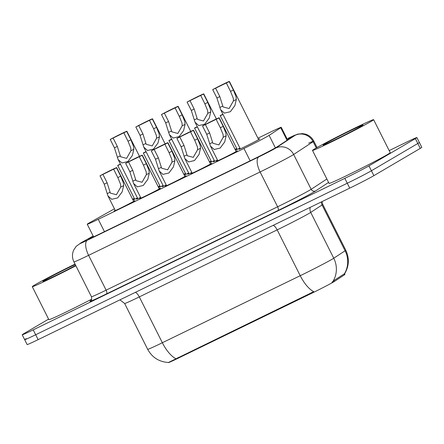 <?xml version="1.0" encoding="UTF-8"?>
<svg xmlns="http://www.w3.org/2000/svg" width="444" height="444" viewBox="0 0 444 444"><rect width="100%" height="100%" fill="white"/><g stroke="black" fill="none" stroke-linecap="round" stroke-linejoin="round"><path stroke-width="0.67" d="M137.451 197.946A11.633 0.344 153.3 0 1 133.383 199.689A11.633 0.344 153.3 0 1 134.243 199.095A11.633 0.344 153.3 0 1 134.532 198.929M163.076 185.487A11.633 0.344 153.3 0 1 159.008 187.235A11.633 0.344 153.3 0 1 159.868 186.635A11.633 0.344 153.3 0 1 160.156 186.474M188.7 173.032A11.633 0.344 153.3 0 1 184.626 174.775A11.633 0.344 153.3 0 1 185.492 174.181A11.633 0.344 153.3 0 1 185.781 174.015M214.324 160.573A11.633 0.344 153.3 0 1 210.251 162.315A11.633 0.344 153.3 0 1 211.116 161.721A11.633 0.344 153.3 0 1 211.4 161.555M239.943 148.113A11.633 0.344 153.3 0 1 235.875 149.856A11.633 0.344 153.3 0 1 236.741 149.262A11.633 0.344 153.3 0 1 237.024 149.095M140.593 197.402A11.633 0.344 153.3 0 1 136.524 199.145A11.633 0.344 153.3 0 1 137.385 198.551A11.633 0.344 153.3 0 1 137.673 198.385M166.217 184.943A11.633 0.344 153.3 0 1 162.149 186.685A11.633 0.344 153.3 0 1 163.009 186.092A11.633 0.344 153.3 0 1 163.298 185.925M191.841 172.483A11.633 0.344 153.3 0 1 187.768 174.226A11.633 0.344 153.3 0 1 188.633 173.632A11.633 0.344 153.3 0 1 188.922 173.471M217.466 160.029A11.633 0.344 153.3 0 1 213.392 161.771A11.633 0.344 153.3 0 1 214.258 161.178A11.633 0.344 153.3 0 1 214.541 161.011M258.502 139.327A11.633 0.344 153.3 0 1 259.801 138.861A11.633 0.344 153.3 0 1 258.935 139.455A11.633 0.344 153.3 0 1 247.364 145.493A11.633 0.344 153.3 0 1 239.016 149.312A11.633 0.344 153.3 0 1 239.882 148.718A11.633 0.344 153.3 0 1 240.165 148.551M133.527 201.077A11.633 0.344 153.3 0 1 134.826 200.605A11.633 0.344 153.3 0 1 133.96 201.199A11.633 0.344 153.3 0 1 122.389 207.237A11.633 0.344 153.3 0 1 114.041 211.055A11.633 0.344 153.3 0 1 114.902 210.462A11.633 0.344 153.3 0 1 115.19 210.295M159.152 188.617A11.633 0.344 153.3 0 1 160.445 188.145A11.633 0.344 153.3 0 1 159.585 188.739A11.633 0.344 153.3 0 1 148.013 194.777A11.633 0.344 153.3 0 1 139.666 198.601A11.633 0.344 153.3 0 1 140.526 198.007A11.633 0.344 153.3 0 1 140.815 197.841M184.776 176.157A11.633 0.344 153.3 0 1 186.069 175.685A11.633 0.344 153.3 0 1 185.209 176.285A11.633 0.344 153.3 0 1 173.632 182.318A11.633 0.344 153.3 0 1 165.285 186.141A11.633 0.344 153.3 0 1 166.15 185.548A11.633 0.344 153.3 0 1 166.439 185.381M210.401 163.697A11.633 0.344 153.3 0 1 211.694 163.231A11.633 0.344 153.3 0 1 210.828 163.825A11.633 0.344 153.3 0 1 199.256 169.863A11.633 0.344 153.3 0 1 190.909 173.682A11.633 0.344 153.3 0 1 191.775 173.088A11.633 0.344 153.3 0 1 192.058 172.921M236.019 151.243A11.633 0.344 153.3 0 1 237.318 150.771A11.633 0.344 153.3 0 1 236.452 151.365A11.633 0.344 153.3 0 1 224.88 157.404A11.633 0.344 153.3 0 1 216.533 161.222A11.633 0.344 153.3 0 1 217.399 160.628A11.633 0.344 153.3 0 1 217.682 160.467M114.447 208.819L90.293 222.311A20.529 0.611 -26.7 0 0 88.767 223.182A20.529 0.611 -26.7 0 0 87.24 224.231A20.529 0.611 -26.7 0 0 98.252 219.314L243.95 148.474A20.529 0.611 -26.7 0 0 269.108 135.37L280.736 127.733A20.529 0.611 -26.7 0 0 281.246 127.306A20.529 0.611 -26.7 0 0 270.235 132.223L257.936 138.206M168.309 362.471L168.359 362.57A18.476 0.549 -26.7 0 0 178.272 358.147L311.655 293.295A18.476 0.549 -26.7 0 0 334.299 281.502L344.477 274.819A18.476 0.549 -26.7 0 0 344.933 274.436L344.522 273.615M134.255 198.379A20.529 0.611 -26.7 0 0 132.595 199.217M236.73 148.512L235.059 149.328M211.111 160.972L209.435 161.788M185.487 173.432L183.81 174.242M159.862 185.886L158.186 186.702M147.669 349.289C152.181 357.509 159.113 361.904 168.465 362.476L313.725 291.669A23.948 9.89 -115.9 0 1 300.222 275.702A27.367 0.81 -26.7 0 0 332.406 259.063A27.367 0.81 -26.7 0 0 333.76 258.23L345.105 250.782A27.367 0.81 -26.7 0 0 345.782 250.216L322.733 204.39A27.367 0.81 153.3 0 1 322.055 204.962L310.717 212.404A27.367 0.81 153.3 0 1 309.357 213.237A27.367 0.81 153.3 0 1 277.173 229.875L139.305 296.908A27.367 0.81 153.3 0 1 124.62 303.463L147.669 349.289A27.367 0.81 -26.7 0 0 162.354 342.735A23.948 9.89 64.1 0 0 175.857 358.702M389.172 150.599L405.872 142.48A20.529 0.611 153.3 0 1 416.883 137.562L419.341 142.446A20.529 0.611 153.3 0 1 417.815 143.495L371.417 170.762A20.529 0.611 153.3 0 1 347.275 183.244L35.67 334.748A20.529 0.611 153.3 0 1 24.659 339.666L27.117 344.555A20.529 0.611 153.3 0 0 38.129 339.638L349.733 188.134A20.529 0.611 153.3 0 0 373.876 175.652L420.274 148.385A20.529 0.611 153.3 0 0 421.8 147.336L419.341 142.446A20.529 0.611 153.3 0 1 417.815 143.495L371.417 170.762A20.529 0.611 153.3 0 1 347.275 183.244L35.67 334.748A20.529 0.611 153.3 0 1 24.659 339.666A20.529 0.611 153.3 0 1 26.185 338.617M331.99 282.223L333.855 280.614L344.439 273.759A23.948 23.188 -123.3 0 0 345.105 250.782L322.055 204.962A6.843 6.627 56.7 0 1 321.312 201.953M93.223 236.125L91.608 237.029A20.529 0.611 -26.7 0 0 90.077 237.901A20.529 0.611 -26.7 0 0 88.556 238.95A20.529 0.611 -26.7 0 0 99.567 234.032L251.998 159.918A20.529 0.611 -26.7 0 0 277.156 146.814L290.531 138.029A20.529 0.611 -26.7 0 0 291.042 137.607A20.529 0.611 -26.7 0 0 287.19 139.133M416.883 137.562A20.529 0.611 153.3 0 1 415.356 138.611L368.958 165.878A20.529 0.611 153.3 0 1 344.816 178.355L33.211 329.859A20.529 0.611 153.3 0 1 22.2 334.776A20.529 0.611 153.3 0 1 23.726 333.727L48.59 319.114M205.411 124.564L209.624 132.945L212.865 143.268L218.898 144.899L223.26 137.213L223.082 134.488L220.318 127.744L216.139 119.319L202.519 125.968L206.738 134.349L210.439 146.065L217.832 160.756M202.519 125.968A10.262 0.305 -26.7 0 1 212.72 120.713A10.262 0.305 -26.7 0 1 219.192 117.782A10.262 0.305 -26.7 0 1 218.992 117.96L223.21 126.34L225.885 133.122L226.14 135.814L224.686 141.98L220.141 148.074L214.191 149.473L210.439 146.065M218.992 117.96L216.1 119.364M219.813 96.592L223.055 106.915L229.087 108.547L233.45 100.86L233.272 98.135L230.508 91.392L226.329 82.967L215.601 88.212L219.813 96.592L216.927 97.996L212.709 89.616L215.601 88.212M226.296 83.011L229.182 81.607L233.4 89.988L236.075 96.77L236.33 99.462L234.876 105.628L230.331 111.722L224.381 113.12L220.635 109.712L216.927 97.996M229.182 81.607A10.262 0.305 -26.7 0 0 229.382 81.43A10.262 0.305 -26.7 0 0 222.916 84.36A10.262 0.305 -26.7 0 0 212.709 89.616M222.91 114.241L220.396 115.462A10.262 0.305 -26.7 0 0 220.196 115.64A10.262 0.305 -26.7 0 0 223.021 114.458M179.787 137.018L183.999 145.399L187.24 155.722L193.273 157.359L197.636 149.672L197.458 146.942L194.694 140.204L190.515 131.779L176.895 138.423L181.113 146.803L184.821 158.525L192.208 173.216M176.895 138.423A10.262 0.305 -26.7 0 1 187.102 133.172A10.262 0.305 -26.7 0 1 193.567 130.242A10.262 0.305 -26.7 0 1 193.368 130.414L197.586 138.794L200.261 145.582L200.516 148.268L199.062 154.434L194.516 160.534L188.567 161.932L184.821 158.525M193.368 130.414L190.482 131.824M154.162 149.478L158.38 157.859L161.616 168.182L167.649 169.819L172.011 162.127L171.834 159.402L169.07 152.658L164.891 144.233L151.271 150.882L155.489 159.263L159.196 170.984L166.583 185.67M151.271 150.882A10.262 0.305 -26.7 0 1 161.477 145.626A10.262 0.305 -26.7 0 1 167.949 142.696A10.262 0.305 -26.7 0 1 167.749 142.874L171.961 151.254L174.636 158.042L174.892 160.728L173.438 166.894L168.892 172.988L162.942 174.392L159.196 170.984M167.749 142.874L164.857 144.278M128.538 161.938L132.756 170.318L135.992 180.641L142.03 182.273L146.387 174.586L146.209 171.861L143.445 165.118L139.266 156.693L125.652 163.342L129.864 171.723L133.572 183.439L140.959 198.129M125.652 163.342A10.262 0.305 -26.7 0 1 135.853 158.086A10.262 0.305 -26.7 0 1 142.324 155.156A10.262 0.305 -26.7 0 1 142.124 155.333L146.337 163.714L149.012 170.496L149.267 173.188L147.813 179.354L143.268 185.448L137.318 186.852L133.572 183.439M142.124 155.333L139.233 156.738M102.919 174.392L107.132 182.773L110.367 193.101L116.406 194.733L120.762 187.046L120.585 184.316L117.827 177.578L113.642 169.153L100.028 175.802L104.24 184.182L107.948 195.898L115.335 210.589M100.028 175.802A10.262 0.305 -26.7 0 1 110.229 170.546A10.262 0.305 -26.7 0 1 116.7 167.616A10.262 0.305 -26.7 0 1 116.5 167.788L120.713 176.168L123.388 182.956L123.648 185.642L122.189 191.814L117.643 197.907L111.694 199.306L107.948 195.898M116.5 167.788L113.609 169.197M194.195 109.046L197.43 119.369L203.463 121.007L207.825 113.32L207.648 110.589L204.884 103.852L200.705 95.427L189.977 100.666L194.195 109.046L191.303 110.451L187.085 102.07L189.977 100.666M200.671 95.471L203.563 94.061L207.775 102.442L210.45 109.23L210.706 111.916L209.252 118.082L204.706 124.181L198.757 125.58L195.01 122.172L191.303 110.451M203.563 94.061A10.262 0.305 -26.7 0 0 203.763 93.889A10.262 0.305 -26.7 0 0 197.291 96.82A10.262 0.305 -26.7 0 0 187.085 102.07M168.57 121.506L171.806 131.829L177.844 133.466L182.201 125.774L182.023 123.049L179.259 116.306L175.08 107.881L164.352 113.126L168.57 121.506L165.679 122.91L161.466 114.53L164.352 113.126M175.047 107.925L177.939 106.521L182.151 114.902L184.826 121.689L185.081 124.376L183.627 130.542L179.082 136.635L173.132 138.04L169.386 134.632L165.679 122.91M177.939 106.521A10.262 0.305 -26.7 0 0 178.138 106.344A10.262 0.305 -26.7 0 0 171.667 109.274A10.262 0.305 -26.7 0 0 161.466 114.53M142.946 133.966L146.181 144.289L152.22 145.921L156.577 138.234L156.399 135.509L153.641 128.766L149.456 120.341L138.733 125.585L142.946 133.966L140.054 135.37L135.842 126.99L138.733 125.585M149.423 120.385L152.314 118.981L156.527 127.361L159.202 134.144L159.457 136.835L158.003 143.001L153.458 149.095L147.508 150.499L143.762 147.086L140.054 135.37M152.314 118.981A10.262 0.305 -26.7 0 0 152.514 118.803A10.262 0.305 -26.7 0 0 146.043 121.734A10.262 0.305 -26.7 0 0 135.842 126.99M75.88 265.773A34.21 1.016 153.3 0 1 32.273 286.669A34.21 1.016 153.3 0 1 34.815 284.92A34.21 1.016 153.3 0 1 75.047 264.119M91.675 299.184A34.21 1.016 153.3 0 1 48.868 319.663L32.273 286.669M75.696 265.401A22.311 0.66 153.3 0 1 54.845 275.99A22.311 0.66 153.3 0 1 42.924 281.335A22.311 0.66 153.3 0 1 44.561 280.181A22.311 0.66 153.3 0 1 75.236 264.485M371.079 121.428A34.21 1.016 153.3 0 1 337.046 139.188A34.21 1.016 153.3 0 1 312.493 150.427A34.21 1.016 153.3 0 1 315.035 148.679A34.21 1.016 153.3 0 1 349.073 130.919A34.21 1.016 153.3 0 1 373.62 119.68A34.21 1.016 153.3 0 1 371.079 121.428M373.62 119.68L390.215 152.675A34.21 1.016 153.3 0 1 387.673 154.423A34.21 1.016 153.3 0 1 353.64 172.183A34.21 1.016 153.3 0 1 329.087 183.416L312.493 150.427M324.786 143.939A22.311 0.66 153.3 0 1 347.269 132.212A22.311 0.66 153.3 0 1 362.987 125.053A22.311 0.66 153.3 0 1 361.333 126.168A22.311 0.66 153.3 0 1 339.427 137.607A22.311 0.66 153.3 0 1 323.143 145.088A22.311 0.66 153.3 0 1 324.786 143.939M117.321 146.42L120.563 156.749L126.596 158.38L130.952 150.694L130.78 147.963L128.016 141.225L123.832 132.8L113.109 138.04L117.321 146.42L114.43 147.83L110.217 139.449L113.109 138.04M123.798 132.845L126.69 131.435L130.908 139.816L133.577 146.603L133.838 149.289L132.384 155.461L127.839 161.555L121.889 162.954L118.137 159.546L114.43 147.83M126.69 131.435A10.262 0.305 -26.7 0 0 126.89 131.263A10.262 0.305 -26.7 0 0 120.418 134.193A10.262 0.305 -26.7 0 0 110.217 139.449M197.286 126.695L194.772 127.922A10.262 0.305 -26.7 0 0 194.572 128.094A10.262 0.305 -26.7 0 0 197.397 126.917M171.662 139.155L169.147 140.376A10.262 0.305 -26.7 0 0 168.948 140.554A10.262 0.305 -26.7 0 0 171.773 139.377M146.037 151.615L143.529 152.836A10.262 0.305 -26.7 0 0 143.329 153.013A10.262 0.305 -26.7 0 0 146.148 151.837M120.413 164.075L117.904 165.296A10.262 0.305 -26.7 0 0 117.704 165.468A10.262 0.305 -26.7 0 0 120.524 164.291M311.655 293.295L311.355 292.69M334.299 281.502L333.855 280.614M344.477 274.819L344.028 273.931M178.272 358.147L177.972 357.542M104.462 231.651L98.252 219.314M287.063 140.31L280.736 127.733M275.391 147.869L269.108 135.37M250.155 160.811L243.95 148.474M273.288 225.302A6.843 2.825 -115.9 0 1 277.173 229.875L300.222 275.702L162.354 342.735L139.305 296.908A6.843 2.825 -115.9 0 0 135.42 292.335M333.028 281.318A23.948 23.188 -123.3 0 0 333.76 258.23L310.717 212.404A6.843 6.627 56.7 0 1 310.251 207.331M349.733 188.134L344.816 178.355M373.876 175.652L368.958 165.878M38.129 339.638L33.211 329.859M420.274 148.385L415.356 138.611M93.173 236.025L82.04 242.241A13.686 0.405 -26.7 0 0 81.024 242.824A13.686 0.405 -26.7 0 0 87.346 240.243L258.846 156.86A13.686 0.405 -26.7 0 0 274.936 148.54A13.686 0.405 -26.7 0 0 275.613 148.124L295.099 135.331A13.686 0.405 -26.7 0 0 288.095 138.328L288.256 138.239A13.686 5.65 -115.9 0 0 288.095 138.328M308.685 143.151A27.367 0.81 153.3 0 1 313.808 141.12A27.367 0.81 153.3 0 1 313.131 141.686L293.651 154.479A27.367 0.81 153.3 0 1 292.291 155.311A27.367 0.81 153.3 0 1 260.106 171.95L88.611 255.333A27.367 0.81 153.3 0 1 73.926 261.888L91.442 296.72A27.367 0.81 -26.7 0 0 106.127 290.16L277.622 206.782A27.367 0.81 -26.7 0 0 309.807 190.137A27.367 0.81 -26.7 0 0 311.166 189.311L326.867 178.999M328.588 182.417L315.673 190.898A30.791 0.916 153.3 0 1 277.938 210.55L106.443 293.934A3.419 1.415 64.1 0 0 106.127 290.16L88.611 255.333A13.686 5.65 -115.9 0 1 87.346 240.243M315.673 190.898A3.419 3.313 56.7 0 1 311.166 189.311L293.651 154.479A13.686 13.248 -123.3 0 0 275.613 148.124M106.443 293.934A30.791 0.916 153.3 0 1 90.876 300.549M258.846 156.86A13.686 5.65 -115.9 0 0 260.106 171.95L277.622 206.782A3.419 1.415 64.1 0 1 277.938 210.55M295.099 135.331A13.686 13.248 -123.3 0 1 313.131 141.686L316.283 147.957M82.04 242.241A13.686 11.289 -119.2 0 0 81.518 242.513L93.168 236.008M91.914 237.645L91.608 237.029M226.14 135.814L223.26 137.213M212.515 142.435L209.635 143.839M209.624 132.945L206.738 134.349M223.21 126.34L220.318 127.744M230.508 91.392L233.4 89.988M233.45 100.86L236.33 99.462M219.824 107.487L222.705 106.083M200.516 148.268L197.636 149.672M186.891 154.895L184.01 156.294M183.999 145.399L181.113 146.803M197.586 138.794L194.694 140.204M174.892 160.728L172.011 162.127M161.272 167.349L158.386 168.753M158.38 157.859L155.489 159.263M171.961 151.254L169.07 152.658M149.267 173.188L146.387 174.586M135.648 179.809L132.762 181.213M132.756 170.318L129.864 171.723M146.337 163.714L143.445 165.118M123.648 185.642L120.762 187.046M110.023 192.269L107.143 193.667M107.132 182.773L104.24 184.182M120.713 176.168L117.827 177.578M204.884 103.852L207.775 102.442M207.825 113.32L210.706 111.916M194.2 119.941L197.086 118.542M179.259 116.306L182.151 114.902M182.201 125.774L185.081 124.376M168.576 132.401L171.462 130.997M153.641 128.766L156.527 127.361M156.577 138.234L159.457 136.835M142.957 144.861L145.837 143.456M128.016 141.225L130.908 139.816M130.952 150.694L133.838 149.289M117.333 157.315L120.213 155.916M93.601 236.874L87.24 224.231M287.607 139.954L281.246 127.306M344.594 273.831C349.134 266.172 349.528 258.297 345.782 250.216M322.733 204.39L322.011 201.609M119.936 299.861L124.62 303.463M81.518 242.513L76.224 246.298L73.693 250.072C71.989 254.046 72.067 257.986 73.926 261.888M90.731 300.682C90.593 300.41 92.319 300.533 91.442 296.72M22.2 334.776L24.659 339.666M288.256 138.239L297.524 134.166L302.481 133.605L305.45 134.138C309.202 135.315 311.982 137.64 313.808 141.12L317.033 147.53M219.192 117.782L236.169 151.532M220.635 109.712L240.309 148.84M229.382 81.43L258.652 139.621M220.196 115.64L237.174 149.389M193.567 130.242L210.545 163.991M167.949 142.696L184.92 176.446M142.324 155.156L159.296 188.905M116.7 167.616L133.672 201.365M195.01 122.172L214.691 161.3M203.763 93.889L216.372 118.959M169.386 134.632L189.066 173.759M178.138 106.344L190.748 131.418M143.762 147.086L163.442 186.219M152.514 118.803L165.124 143.873M118.137 159.546L137.818 198.673M126.89 131.263L139.499 156.332M194.572 128.094L211.549 161.844M168.948 140.554L185.925 174.303M143.329 153.013L160.301 186.763M117.704 165.468L134.676 199.223"/></g></svg>

